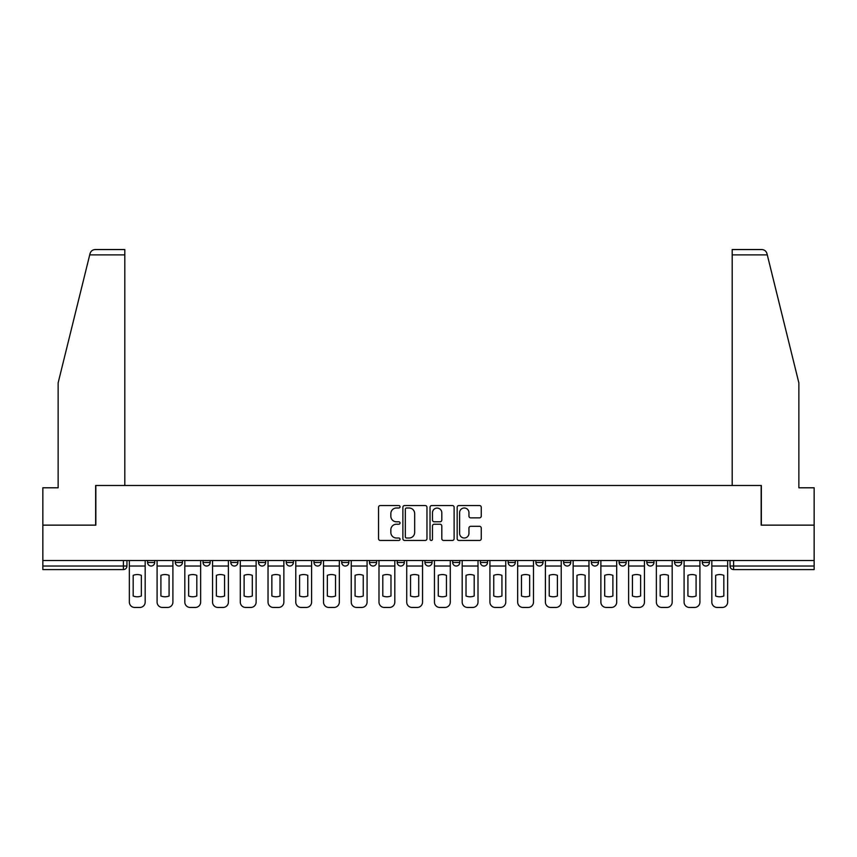 <?xml version="1.0" encoding="UTF-8"?>
<svg xmlns="http://www.w3.org/2000/svg" width="857" height="857" viewBox="0 0 857 857"><rect width="100%" height="100%" fill="white"/><g stroke="black" fill="none" stroke-linecap="round" stroke-linejoin="round"><path stroke-width="1.29" d="M400.048 506.766A1.221 1.221 0 0 0 398.826 505.544L380.283 505.544A1.746 1.746 0 0 0 378.548 507.29L378.548 538.71A1.746 1.746 0 0 0 380.283 540.456L398.826 540.456A1.221 1.221 0 0 0 400.048 539.235A1.221 1.221 0 0 0 398.826 538.014L396.427 538.014A5.581 5.581 0 0 1 390.846 532.422L390.846 529.808A5.581 5.581 0 0 1 396.427 524.227L398.826 524.227A1.221 1.221 0 0 0 400.048 523.006A1.221 1.221 0 0 0 398.826 521.784L396.427 521.784A5.581 5.581 0 0 1 390.846 516.193L390.846 513.579A5.581 5.581 0 0 1 396.427 507.997L398.826 507.997A1.221 1.221 0 0 0 400.048 506.766M702.312 562.471L702.312 560.521L702.312 562.471A3.557 3.557 0 0 0 705.868 566.027A3.557 3.557 0 0 1 702.312 562.471L709.425 562.471A3.557 3.557 0 0 1 705.868 566.027A3.557 3.557 0 0 0 709.425 562.471L709.425 560.521L709.425 562.471M452.678 560.521L452.678 562.471L459.791 562.471A3.557 3.557 0 0 1 456.235 566.027A3.557 3.557 0 0 1 452.678 562.471L452.678 560.521M369.474 560.521L369.474 562.471L376.587 562.471A3.557 3.557 0 0 1 373.031 566.027A3.557 3.557 0 0 1 369.474 562.471L369.474 560.521M313.994 560.521L313.994 562.471L321.107 562.471A3.557 3.557 0 0 1 317.551 566.027A3.557 3.557 0 0 1 313.994 562.471L313.994 560.521M286.259 560.521L286.259 562.471L293.373 562.471A3.557 3.557 0 0 1 289.816 566.027A3.557 3.557 0 0 1 286.259 562.471L286.259 560.521M230.79 560.521L230.79 562.471L237.892 562.471A3.557 3.557 0 0 1 234.347 566.027A3.557 3.557 0 0 1 230.79 562.471L230.79 560.521M479.502 517.853A1.746 1.746 0 0 0 481.248 516.107L481.248 507.29A1.746 1.746 0 0 0 479.502 505.544L458.913 505.544A1.746 1.746 0 0 0 457.167 507.29L457.167 538.71A1.746 1.746 0 0 0 458.913 540.456L479.502 540.456A1.746 1.746 0 0 0 481.248 538.71L481.248 528.062A1.746 1.746 0 0 0 479.502 526.316L470.686 526.316A1.746 1.746 0 0 0 468.95 528.062L468.95 533.343A4.671 4.671 0 0 1 464.28 538.014A4.671 4.671 0 0 1 459.609 533.343L459.609 512.657A4.671 4.671 0 0 1 464.28 507.997A4.671 4.671 0 0 1 468.95 512.657L468.95 516.107A1.746 1.746 0 0 0 470.686 517.853L479.502 517.853M89.717 254.883L90.039 253.597C90.842 251.08 92.567 249.719 95.213 249.548L124.811 249.548L124.811 254.883L89.717 254.883L58.137 382.897L58.137 487.794L42.85 487.794L42.85 525.137L95.834 525.137L95.834 485.49L761.166 485.49L761.166 525.137L814.15 525.137L814.15 560.521L42.85 560.521L42.85 566.027L126.954 566.027L126.954 560.521L126.954 566.027A3.557 3.557 0 0 1 123.397 569.584L42.85 569.584L42.85 566.027M124.811 254.883L124.811 485.49L95.652 485.49L95.652 525.137L42.85 525.137L42.85 560.521M426.968 507.29A1.746 1.746 0 0 0 425.233 505.544L404.633 505.544A1.746 1.746 0 0 0 402.886 507.29L402.886 538.71A1.746 1.746 0 0 0 404.633 540.456L425.233 540.456A1.746 1.746 0 0 0 426.968 538.71L426.968 507.29M431.767 505.544L452.367 505.544A1.746 1.746 0 0 1 454.114 507.29L454.114 538.71A1.746 1.746 0 0 1 452.367 540.456L443.551 540.456A1.746 1.746 0 0 1 441.805 538.71L441.805 525.973A1.746 1.746 0 0 0 440.059 524.227L434.22 524.227A1.746 1.746 0 0 0 432.474 525.973L432.474 539.235A1.221 1.221 0 0 1 431.253 540.456A1.221 1.221 0 0 1 430.032 539.235L430.032 507.29A1.746 1.746 0 0 1 431.767 505.544M730.046 560.521L730.046 566.027L814.15 566.027L814.15 569.584L733.603 569.584A3.557 3.557 0 0 1 730.046 566.027L730.046 560.521M814.15 560.521L814.15 566.027M674.577 560.521L674.577 562.471L681.69 562.471L681.69 560.521L681.69 562.471A3.557 3.557 0 0 1 678.133 566.027A3.557 3.557 0 0 1 674.577 562.471A3.557 3.557 0 0 0 678.133 566.027M653.955 562.471L653.955 560.521L653.955 562.471A3.557 3.557 0 0 1 650.399 566.027A3.557 3.557 0 0 1 646.842 562.471L653.955 562.471A3.557 3.557 0 0 1 650.399 566.027M646.842 560.521L646.842 562.471M626.21 560.521L626.21 562.471A3.557 3.557 0 0 1 622.653 566.027A3.557 3.557 0 0 1 619.108 562.471L626.21 562.471A3.557 3.557 0 0 1 622.653 566.027M619.108 560.521L619.108 562.471M598.475 560.521L598.475 562.471A3.557 3.557 0 0 1 594.919 566.027A3.557 3.557 0 0 1 591.362 562.471L598.475 562.471M591.362 560.521L591.362 562.471M570.741 560.521L570.741 562.471A3.557 3.557 0 0 1 567.184 566.027A3.557 3.557 0 0 1 563.627 562.471L570.741 562.471M563.627 560.521L563.627 562.471M543.006 560.521L543.006 562.471A3.557 3.557 0 0 1 539.449 566.027A3.557 3.557 0 0 1 535.893 562.471L543.006 562.471M535.893 560.521L535.893 562.471M515.271 560.521L515.271 562.471A3.557 3.557 0 0 1 511.715 566.027A3.557 3.557 0 0 1 508.158 562.471A3.557 3.557 0 0 0 511.715 566.027M508.158 560.521L508.158 562.471L515.271 562.471M487.526 560.521L487.526 562.471A3.557 3.557 0 0 1 483.969 566.027A3.557 3.557 0 0 1 480.413 562.471A3.557 3.557 0 0 0 483.969 566.027M480.413 560.521L480.413 562.471L487.526 562.471M459.791 560.521L459.791 562.471A3.557 3.557 0 0 1 456.235 566.027M432.057 560.521L432.057 562.471A3.557 3.557 0 0 1 428.5 566.027A3.557 3.557 0 0 1 424.943 562.471L432.057 562.471M424.943 560.521L424.943 562.471M404.322 560.521L404.322 562.471A3.557 3.557 0 0 1 400.765 566.027A3.557 3.557 0 0 1 397.209 562.471L404.322 562.471L404.322 560.521M397.209 560.521L397.209 562.471M376.587 560.521L376.587 562.471M348.842 560.521L348.842 562.471A3.557 3.557 0 0 1 345.285 566.027A3.557 3.557 0 0 1 341.729 562.471L348.842 562.471L348.842 560.521M341.729 560.521L341.729 562.471M321.107 560.521L321.107 562.471L321.107 560.521M293.373 562.471L293.373 560.521L293.373 562.471A3.557 3.557 0 0 1 289.816 566.027M265.638 560.521L265.638 562.471A3.557 3.557 0 0 1 262.081 566.027A3.557 3.557 0 0 1 258.525 562.471A3.557 3.557 0 0 0 262.081 566.027A3.557 3.557 0 0 0 265.638 562.471L265.638 560.521M258.525 560.521L258.525 562.471L265.638 562.471M237.892 560.521L237.892 562.471M210.158 560.521L210.158 562.471A3.557 3.557 0 0 1 206.601 566.027A3.557 3.557 0 0 1 203.045 562.471A3.557 3.557 0 0 0 206.601 566.027A3.557 3.557 0 0 0 210.158 562.471L203.045 562.471L203.045 560.521M175.31 560.521L175.31 562.471L182.423 562.471L182.423 560.521L182.423 562.471A3.557 3.557 0 0 1 178.867 566.027A3.557 3.557 0 0 1 175.31 562.471A3.557 3.557 0 0 0 178.867 566.027M147.575 560.521L147.575 562.471L154.689 562.471L154.689 560.521L154.689 562.471A3.557 3.557 0 0 1 151.132 566.027A3.557 3.557 0 0 1 147.575 562.471A3.557 3.557 0 0 0 151.132 566.027M123.397 560.521L123.397 569.584A3.557 3.557 0 0 0 126.954 566.027M406.55 507.997A1.221 1.221 0 0 0 405.329 509.219L405.329 536.793A1.221 1.221 0 0 0 406.55 538.014L409.089 538.014A5.581 5.581 0 0 0 414.67 532.422L414.67 513.579A5.581 5.581 0 0 0 409.089 507.997L406.55 507.997M441.805 512.743A4.671 4.671 0 0 0 437.134 508.083A4.671 4.671 0 0 0 432.474 512.743L432.474 520.038A1.746 1.746 0 0 0 434.22 521.784L440.059 521.784A1.746 1.746 0 0 0 441.805 520.038L441.805 512.743M129.353 566.027L129.353 602.117A5.335 5.335 149.7 0 0 134.688 607.452L139.841 607.452A5.335 5.335 -30.3 0 0 145.176 602.117L145.176 566.027L129.353 566.027L129.353 560.521M145.176 566.027L145.176 560.521M141.351 596.001L141.351 575.347A11.023 11.023 149.7 0 0 133.178 575.347L133.178 596.001A11.023 11.023 -30.3 0 0 141.351 596.001M90.039 253.597C90.531 252.162 90.531 252.162 90.039 253.597M767.283 254.883L766.961 253.597C766.469 252.162 766.469 252.162 766.961 253.597C766.469 252.162 766.469 252.162 766.961 253.597C766.158 251.08 764.433 249.719 761.787 249.548L732.189 249.548L753.517 249.548L732.189 249.548L732.189 485.49L761.348 485.49L761.348 525.137L814.15 525.137L814.15 487.794L798.863 487.794L798.863 382.897L767.283 254.883L732.189 254.883M157.088 566.027L157.088 602.117A5.335 5.335 149.7 0 0 162.423 607.452L167.576 607.452A5.335 5.335 -30.3 0 0 172.91 602.117L172.91 566.027L157.088 566.027L157.088 560.521M172.91 566.027L172.91 560.521M169.086 596.001L169.086 575.347A11.023 11.023 149.7 0 0 160.912 575.347L160.912 596.001A11.023 11.023 -30.3 0 0 169.086 596.001M184.823 566.027L184.823 602.117A5.335 5.335 149.7 0 0 190.158 607.452L195.31 607.452A5.335 5.335 -30.3 0 0 200.645 602.117L200.645 566.027L184.823 566.027L184.823 560.521M200.645 566.027L200.645 560.521M196.821 596.001L196.821 575.347A11.023 11.023 149.7 0 0 188.647 575.347L188.647 596.001A11.023 11.023 -30.3 0 0 196.821 596.001M212.557 566.027L212.557 602.117A5.335 5.335 149.7 0 0 217.892 607.452L223.056 607.452A5.335 5.335 -30.3 0 0 228.391 602.117L228.391 566.027L212.557 566.027L212.557 560.521M228.391 566.027L228.391 560.521M224.566 596.001L224.566 575.347A11.023 11.023 149.7 0 0 216.382 575.347L216.382 596.001A11.023 11.023 -30.3 0 0 224.566 596.001M240.303 566.027L240.303 602.117A5.335 5.335 149.7 0 0 245.627 607.452L250.79 607.452A5.335 5.335 -30.3 0 0 256.125 602.117L256.125 566.027L240.303 566.027L240.303 560.521M256.125 566.027L256.125 560.521M252.301 596.001L252.301 575.347A11.023 11.023 149.7 0 0 244.116 575.347L244.116 596.001A11.023 11.023 -30.3 0 0 252.301 596.001M268.037 566.027L268.037 602.117A5.335 5.335 149.7 0 0 273.372 607.452L278.525 607.452A5.335 5.335 -30.3 0 0 283.86 602.117L283.86 566.027L268.037 566.027L268.037 560.521M283.86 566.027L283.86 560.521M280.035 596.001L280.035 575.347A11.023 11.023 149.7 0 0 271.862 575.347L271.862 596.001A11.023 11.023 -30.3 0 0 280.035 596.001M295.772 566.027L295.772 602.117A5.335 5.335 149.7 0 0 301.107 607.452L306.26 607.452A5.335 5.335 -30.3 0 0 311.594 602.117L311.594 566.027L295.772 566.027L295.772 560.521M311.594 566.027L311.594 560.521M307.77 596.001L307.77 575.347A11.023 11.023 149.7 0 0 299.596 575.347L299.596 596.001A11.023 11.023 -30.3 0 0 307.77 596.001M323.507 566.027L323.507 602.117A5.335 5.335 149.7 0 0 328.842 607.452L333.994 607.452A5.335 5.335 -30.3 0 0 339.329 602.117L339.329 566.027L323.507 566.027L323.507 560.521M339.329 566.027L339.329 560.521M335.515 596.001L335.515 575.347A11.023 11.023 149.7 0 0 327.331 575.347L327.331 596.001A11.023 11.023 -30.3 0 0 335.515 596.001M351.241 566.027L351.241 602.117A5.335 5.335 149.7 0 0 356.576 607.452L361.74 607.452A5.335 5.335 -30.3 0 0 367.075 602.117L367.075 566.027L351.241 566.027L351.241 560.521M367.075 566.027L367.075 560.521M363.25 596.001L363.25 575.347A11.023 11.023 149.7 0 0 355.066 575.347L355.066 596.001A11.023 11.023 -30.3 0 0 363.25 596.001M378.987 566.027L378.987 602.117A5.335 5.335 149.7 0 0 384.322 607.452L389.474 607.452A5.335 5.335 -30.3 0 0 394.809 602.117L394.809 566.027L378.987 566.027L378.987 560.521M394.809 566.027L394.809 560.521M390.985 596.001L390.985 575.347A11.023 11.023 149.7 0 0 382.8 575.347L382.8 596.001A11.023 11.023 -30.3 0 0 390.985 596.001M406.721 566.027L406.721 602.117A5.335 5.335 149.7 0 0 412.056 607.452L417.209 607.452A5.335 5.335 -30.3 0 0 422.544 602.117L422.544 566.027L406.721 566.027L406.721 560.521M422.544 566.027L422.544 560.521M418.719 596.001L418.719 575.347A11.023 11.023 149.7 0 0 410.546 575.347L410.546 596.001A11.023 11.023 -30.3 0 0 418.719 596.001M434.456 566.027L434.456 602.117A5.335 5.335 149.7 0 0 439.791 607.452L444.944 607.452A5.335 5.335 -30.3 0 0 450.279 602.117L450.279 566.027L434.456 566.027L434.456 560.521M450.279 566.027L450.279 560.521M446.454 596.001L446.454 575.347A11.023 11.023 149.7 0 0 438.281 575.347L438.281 596.001A11.023 11.023 -30.3 0 0 446.454 596.001M462.191 566.027L462.191 602.117A5.335 5.335 149.7 0 0 467.526 607.452L472.678 607.452A5.335 5.335 -30.3 0 0 478.013 602.117L478.013 566.027L462.191 566.027L462.191 560.521M478.013 566.027L478.013 560.521M474.2 596.001L474.2 575.347A11.023 11.023 149.7 0 0 466.015 575.347L466.015 596.001A11.023 11.023 -30.3 0 0 474.2 596.001M489.925 566.027L489.925 602.117A5.335 5.335 149.7 0 0 495.26 607.452L500.424 607.452A5.335 5.335 -30.3 0 0 505.759 602.117L505.759 566.027L489.925 566.027L489.925 560.521M505.759 566.027L505.759 560.521M501.934 596.001L501.934 575.347A11.023 11.023 149.7 0 0 493.75 575.347L493.75 596.001A11.023 11.023 -30.3 0 0 501.934 596.001M517.671 566.027L517.671 602.117A5.335 5.335 149.7 0 0 523.006 607.452L528.158 607.452A5.335 5.335 -30.3 0 0 533.493 602.117L533.493 566.027L517.671 566.027L517.671 560.521M533.493 566.027L533.493 560.521M529.669 596.001L529.669 575.347A11.023 11.023 149.7 0 0 521.485 575.347L521.485 596.001A11.023 11.023 -30.3 0 0 529.669 596.001M545.406 566.027L545.406 602.117A5.335 5.335 149.7 0 0 550.74 607.452L555.893 607.452A5.335 5.335 -30.3 0 0 561.228 602.117L561.228 566.027L545.406 566.027L545.406 560.521M561.228 566.027L561.228 560.521M557.404 596.001L557.404 575.347A11.023 11.023 149.7 0 0 549.23 575.347L549.23 596.001A11.023 11.023 -30.3 0 0 557.404 596.001M573.14 566.027L573.14 602.117A5.335 5.335 149.7 0 0 578.475 607.452L583.628 607.452A5.335 5.335 -30.3 0 0 588.963 602.117L588.963 566.027L573.14 566.027L573.14 560.521M588.963 566.027L588.963 560.521M585.138 596.001L585.138 575.347A11.023 11.023 149.7 0 0 576.965 575.347L576.965 596.001A11.023 11.023 -30.3 0 0 585.138 596.001M600.875 566.027L600.875 602.117A5.335 5.335 149.7 0 0 606.21 607.452L611.373 607.452A5.335 5.335 -30.3 0 0 616.697 602.117L616.697 566.027L600.875 566.027L600.875 560.521M616.697 566.027L616.697 560.521M612.884 596.001L612.884 575.347A11.023 11.023 149.7 0 0 604.699 575.347L604.699 596.001A11.023 11.023 -30.3 0 0 612.884 596.001M628.61 566.027L628.61 602.117A5.335 5.335 149.7 0 0 633.944 607.452L639.108 607.452A5.335 5.335 -30.3 0 0 644.443 602.117L644.443 566.027L628.61 566.027L628.61 560.521M644.443 566.027L644.443 560.521M640.618 596.001L640.618 575.347A11.023 11.023 149.7 0 0 632.434 575.347L632.434 596.001A11.023 11.023 -30.3 0 0 640.618 596.001M656.355 566.027L656.355 602.117A5.335 5.335 149.7 0 0 661.69 607.452L666.842 607.452A5.335 5.335 -30.3 0 0 672.177 602.117L672.177 566.027L656.355 566.027L656.355 560.521M672.177 566.027L672.177 560.521M668.353 596.001L668.353 575.347A11.023 11.023 149.7 0 0 660.179 575.347L660.179 596.001A11.023 11.023 -30.3 0 0 668.353 596.001M684.09 566.027L684.09 602.117A5.335 5.335 149.7 0 0 689.424 607.452L694.577 607.452A5.335 5.335 -30.3 0 0 699.912 602.117L699.912 566.027L684.09 566.027L684.09 560.521M699.912 566.027L699.912 560.521M696.088 596.001L696.088 575.347A11.023 11.023 149.7 0 0 687.914 575.347L687.914 596.001A11.023 11.023 -30.3 0 0 696.088 596.001M711.824 566.027L711.824 602.117A5.335 5.335 149.7 0 0 717.159 607.452L722.312 607.452A5.335 5.335 -30.3 0 0 727.647 602.117L727.647 566.027L711.824 566.027L711.824 560.521M727.647 566.027L727.647 560.521M723.822 596.001L723.822 575.347A11.023 11.023 149.7 0 0 715.649 575.347L715.649 596.001A11.023 11.023 -30.3 0 0 723.822 596.001M733.603 560.521L733.603 569.584"/></g></svg>
